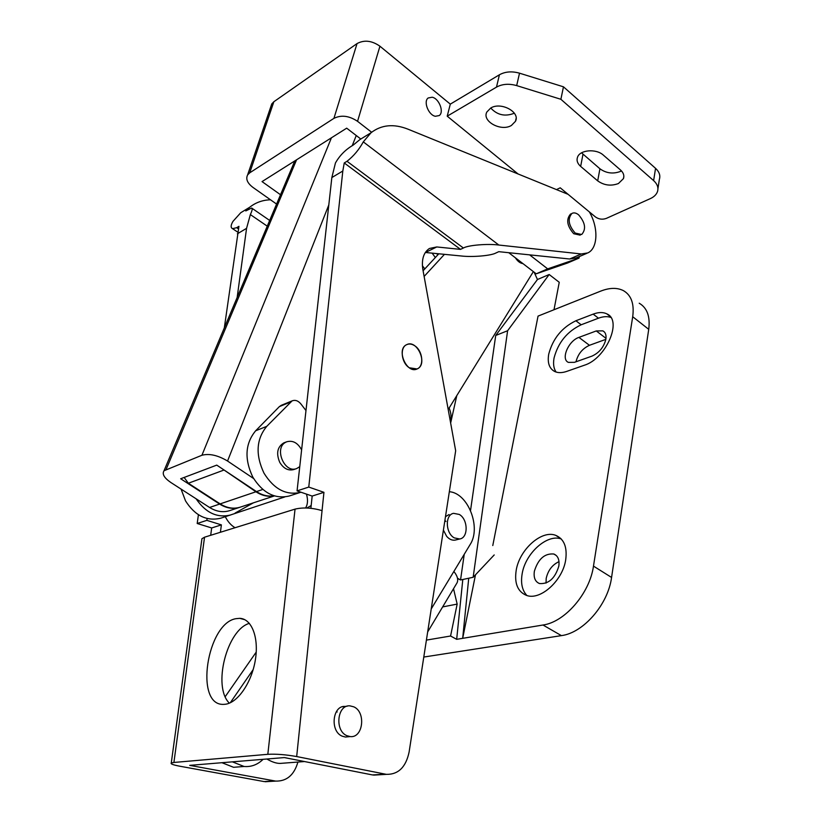 <?xml version="1.0" encoding="UTF-8"?>
<svg xmlns="http://www.w3.org/2000/svg" width="823" height="823" viewBox="0 0 823 823"><rect width="100%" height="100%" fill="white"/><g stroke="black" fill="none" stroke-linecap="round" stroke-linejoin="round"><path stroke-width="1.23" d="M274.09 495.806C268.164 496.763 262.3 495.353 256.488 491.588L216.747 465.118L180.669 478.76L219.628 504.067C226.376 508.275 233.084 509.365 239.75 507.318L240.049 507.225M253.618 478.523L227.549 461.034C217.858 455.242 209.32 453.319 201.933 455.253L331.432 137.801M239.75 507.318L229.607 510.661C222.961 512.698 216.284 511.628 209.577 507.472L170.824 482.484C164.168 477.916 161.905 473.997 164.034 470.735L201.933 455.253M346.905 735.7C334.447 730.742 337.224 704.56 349.919 705.856L353.725 706.813C366.194 711.946 363.18 738.334 350.176 736.575L346.905 735.7M293.832 469.542C288.317 470.982 283.637 468.616 279.789 462.433C275.972 453.38 277.32 446.858 283.832 442.867L286.671 441.807C292.762 440.099 297.751 442.795 301.619 449.883M284.799 496.938L220.79 518.192C206.768 521.504 195.02 515.743 185.535 500.909L181.06 489.078M300.93 492.216L289.254 496.002C274.933 499.324 262.784 493.039 252.815 477.124C244.225 458.915 245.182 443.463 255.675 430.758L279.378 406.603L281.517 405.235M300.621 492.319C286.25 495.641 274.049 489.263 263.998 473.174C255.325 454.759 256.251 439.153 266.755 426.355L292.103 400.873C295.323 399.669 298.296 400.75 301.043 404.124L305.981 410.554M533.366 271.621L449.101 408.064C451.158 412.786 451.56 417.148 450.304 421.16M423.094 270.767L438.813 253.793M424.123 276.435L444.451 254.348M305.559 507.966C307.802 504.478 308.1 499.859 306.465 494.109M225.307 516.721C227.837 521.71 231.088 525.383 235.069 527.728M230.749 514.961C217.241 518.243 205.688 512.842 196.08 498.769M522.986 263.638C520.136 263.226 517.595 261.282 515.373 257.784M253.433 502.822L235.09 513.079M432.157 253.145L435.336 257.537M424.802 268.926L422.405 265.757M457.547 578.487L460.541 579.968L457.495 578.219M534.127 272.197L537.46 279.511L495.713 335.465L470.54 510.466M450.644 423.053L456.796 395.606M464.234 554.321L460.541 579.968L473.153 577.283L507.606 330.743L549.178 274.512L559.249 282.299L554.002 309.746M462.804 579.485L456.672 639.327L542.985 625.017C564.835 622.126 589.741 593.342 593.476 566.111L632.702 316.721C634.399 303.924 631.323 295.241 623.464 290.663C617.209 287.484 609.606 287.639 600.646 291.136L538.047 316.104L492.782 545.546M494.201 554.949L473.153 577.283M449.235 408.362L449.42 407.55M437.013 253.618L437.589 255.109M537.46 279.511L549.178 274.512M495.713 335.465L507.606 330.743M432.168 97.227C439.081 98.431 444.369 112.195 439.215 115.559L435.377 116.28C428.526 115.199 423.115 101.424 428.186 97.978L432.168 97.227M299.757 466.651L296.692 468.544C284.357 473.801 273.689 447.794 285.89 442.177L286.671 441.807M459.687 538.983L454.286 537.882C445.408 533.201 444.924 514.642 453.576 513.336L459.275 514.447C468.143 519.251 468.513 537.872 459.687 538.983L455.15 540.104C452.105 540.577 449.276 539.312 446.642 536.308L443.402 530.105M445.48 516.679L449.07 514.54M444.914 520.352L445.953 521.463M336.545 711.37L337.183 712.008M449.337 491.712C467.968 492.977 481.506 527.471 470.118 544.569L453.874 571.46C457.907 576.542 458.73 580.719 456.354 583.98L427.662 631.961M241.427 766.686L233.578 767.293L221.932 762.705M225.224 696.659L256.231 652.083M266.858 759.012C272.146 762.098 276.693 763.559 280.478 763.394L304.489 761.542M263.123 759.31C257.599 764.69 251.252 767.087 244.081 766.48L232.374 761.851M230.296 702.749L253.175 669.583M225.43 704.241C237.909 702.708 251.859 682.226 255.377 659.779C259.05 637.331 251.601 618.67 239.719 618.34L236.057 618.67C206.964 622.97 194.115 705.805 223.578 704.375L225.43 704.241M580.215 235.152L573.724 233.732C567.016 225.986 565.946 219.432 570.514 214.073L570.967 213.857M348.489 736.739L345.413 737.038L342.162 736.163C329.714 731.225 332.513 705.146 345.197 706.432M414.751 345.783C422.765 350.773 424.37 366.276 417.107 368.951L409.329 367.788C401.326 362.912 399.597 347.471 406.696 344.652C409.216 343.53 411.911 343.911 414.751 345.783M586.881 253.309L576.121 257.938L569.67 258.998L498.779 251.673L495.899 253C491.146 255.716 472.443 257.332 461.127 255.974L425.326 252.476M589.309 211.861C598.63 227.415 597.992 248.464 587.787 252.918L581.336 253.968L498.831 245.038C487.741 243.546 468.102 245.172 463.39 248.011L347.008 161.287C353.684 156.041 359.106 149.57 363.293 141.875L371.05 132.729C381.399 124.757 393.692 123.563 407.93 129.149L568.086 194.321M331.844 177.552L342.81 171.019L308.769 487.072L297.062 490.889L331.844 177.552L335.445 162.975C339.704 155.475 345.598 149.529 353.149 145.136L359.867 139.601L367.068 135.178M207.098 518.5L206.84 520.352L197.201 523.5L198.415 514.745M224.319 327.904L238.937 226.325L236.674 227.693L238.3 228.794M237.147 297.504L246.561 228.341L250.357 214.587C252.25 210.462 252.682 208.281 251.653 208.044L245.768 210.935L249.719 207.231C255.716 202.499 262.65 200.02 270.51 199.794M379.815 774.752L372.49 774.937L284.336 757.572L189.722 765.359L275.664 781.099C286.743 781.366 294.161 775.019 297.916 762.047M342.81 171.019L344.24 162.954L460.52 249.379L436.766 246.951L429.411 248.484C423.567 252.455 421.386 259.461 422.868 269.502L455.664 450.767L409.113 752.016C405.914 767.149 398.332 774.587 386.368 774.35L296.681 756.553C285.879 754.619 276.261 753.878 267.825 754.31L295.046 509.118L204.546 537.193L173.91 762.458L267.825 754.31M173.91 762.458L171.266 763.024C170.351 763.898 173.159 764.948 179.681 766.192L264.101 781.572L274.553 780.934M344.24 162.954L347.008 161.287M460.52 249.379L463.39 248.011M197.201 523.5L211.676 527.955L210.688 535.289M271.189 781.377L264.101 781.572M308.769 487.072L323.943 492.329L296.681 756.553M236.674 227.693L232.559 228.66C230.553 227.704 230.687 225.286 232.96 221.397L240.738 212.735L247.857 208.373M295.046 509.118C303.08 507.225 312.082 507.729 322.06 510.61M201.738 540.135L201.933 538.715L204.546 537.193M249.369 623.35C226.881 629.708 212.324 686.67 229.35 703.161M297.062 490.889L312.174 496.063L310.878 508.295M206.84 520.352L221.387 524.879L220.41 532.275M221.387 524.879L211.676 527.955M323.943 492.329L312.174 496.063M575.184 233.074C568.477 225.317 567.407 218.753 571.975 213.394C573.96 212.427 576.182 212.9 578.62 214.834C585.307 222.652 586.336 229.216 581.676 234.504L575.184 233.074M406.562 344.714L406.696 344.652C417.014 339.055 428.135 363.828 417.539 368.735L417.107 368.951C406.747 374.239 395.894 349.333 406.562 344.714M548.725 354.127C547.264 362.809 549.27 368.611 554.753 371.533C558.056 373.035 562.047 372.994 566.728 371.399L584.258 365.268C606.006 358.807 622.744 320.332 606.86 313.892C603.094 312.03 598.527 312.112 593.167 314.129L575.894 320.764C561.903 327.503 552.85 338.623 548.725 354.127M610.789 317.411C607.24 316.197 603.136 316.454 598.465 318.203L581.172 324.776C567.181 331.453 558.138 342.533 554.054 358.015C553.005 363.859 553.684 368.539 556.101 372.058M565.71 559.733C567.345 547.069 564.043 538.962 555.803 535.382C541.791 529.58 519.529 549.445 516.216 570.174C514.21 583.322 517.657 591.737 526.535 595.41C540.31 600.79 562.798 580.596 565.71 559.733M561.204 538.942C547.089 533.695 525.393 553.334 522.163 573.734C520.578 583.168 522.163 590.441 526.936 595.533M559.002 561.636C552.336 564.753 548.067 570.318 546.205 578.343L546.019 583.096M558.817 566.131C559.65 559.846 557.994 555.803 553.838 554.013C544.682 553.221 538.191 558.951 534.374 571.203C533.458 577.623 535.156 581.727 539.466 583.538C548.602 584.227 555.062 578.425 558.817 566.131M591.953 356.133C599.216 352.82 603.856 347.183 605.882 339.199C606.469 335.095 605.481 332.307 602.899 330.867L596.274 330.939L578.919 337.389C568.405 340.784 560.566 359.312 568.415 362.387L574.464 362.326L591.953 356.133M605.862 339.343L589.453 345.3C582.437 348.551 577.952 354.044 575.997 361.781M475.488 574.814L462.68 638.329L468.729 578.23M423.783 657.052L561.399 635.623C583.332 632.938 608.074 604.524 611.571 577.448L648.73 329.334C650.324 316.577 647.156 307.874 639.214 303.224M456.672 639.327L450.572 636.014L457.156 604.103L453.524 588.702M426.407 640.109L450.572 636.014M442.64 606.911L457.156 604.103M514.344 113.183L514.169 113.286C505.055 116.825 497.257 115.066 490.745 108.029M490.673 108.07C500.847 101.486 520.537 112.082 515.465 121.31L511.402 125.466C501.114 131.845 481.702 121.31 486.846 112.01L490.673 108.07M621.458 170.906L620.532 171.4C613.125 174.188 606.253 173.314 599.916 168.766L581.552 152.831M618.423 183.539C610.995 186.296 604.082 185.401 597.704 180.875L580.657 166.4C577.417 163.51 576.378 160.423 577.54 157.142C579.968 149.786 596.243 148.459 603.372 155.146L620.48 169.96C623.474 172.686 624.462 175.566 623.453 178.612L618.423 183.539M371.646 132.256L357.552 121.32C349.117 115.724 341.236 114.736 333.922 118.358L249.719 172.83L247.62 174.898C245.583 178.961 247.342 183.118 252.908 187.366L276.579 204.073M547.686 268.874L579.032 258.093L567.623 262.99L536.226 273.812L547.686 268.874L529.631 254.863M579.032 258.093L579.31 256.57M357.552 121.32L379.938 46.211L450.304 104.14L447.208 116.177L518.079 173.972M379.938 46.211C371.862 40.574 364.229 39.699 357.048 43.578L273.864 101.733L271.765 103.924L270.849 106.62M280.52 194.742L262.043 181.595L346.689 128.172L360.803 139.015M508.748 252.702L536.226 273.812M450.304 104.14L499.417 74.78C505.219 71.58 511.916 71.045 519.519 73.185L563.467 86.816L655.55 168.334C659.316 171.822 660.581 175.525 659.357 179.445L657.937 188.652M447.208 116.177L496.485 87.125C502.297 83.956 509.036 83.452 516.679 85.602L560.885 99.285L653.627 180.607C657.402 184.085 658.688 187.778 657.464 191.666C656.373 194.619 653.976 196.944 650.263 198.652L606.273 218.414C602.415 219.772 598.825 219.288 595.482 216.974L560.216 187.809L556.513 189.609M560.885 99.285L563.467 86.816M274.45 495.919L240.265 507.153C233.598 509.2 226.891 508.11 220.142 503.892L188.354 483.245L184.136 477.443M274.244 495.847C268.103 497.051 262.002 495.693 255.943 491.773L221.325 468.164M356.256 135.517L352.213 145.722M328.809 204.927L227.549 461.034M256.488 491.588L262.815 489.448M209.577 507.472L219.628 504.067M296.578 159.796L166.153 469.336M255.675 430.758L266.755 426.355M279.378 406.603L290.478 402.046M448.051 408.671L449.101 408.064M431.221 608.948L453.874 571.46M569.67 258.998L581.336 253.968M237.363 233.814L246.561 228.341M372.49 774.937L385.215 774.165M425.429 252.486L436.766 246.951M363.293 141.875L498.831 245.038M267.259 226.16L250.357 214.587M596.274 330.939L605.995 338.346M578.919 337.389L589.453 345.3M593.476 566.111L611.571 577.448M542.985 625.017L561.399 635.623M632.702 316.721L648.73 329.334M598.465 318.203L593.167 314.129M581.172 324.776L575.894 320.764M597.704 180.875L599.916 168.766M333.922 118.358L357.048 43.578M249.719 172.83L273.864 101.733M496.485 87.125L499.417 74.78M653.627 180.607L655.55 168.334M516.679 85.602L519.519 73.185M580.657 166.4L582.982 154.261M220.142 503.892L255.943 491.773M188.354 483.245L223.547 470.2M294.788 160.927L164.034 470.735M342.491 706.762L347.213 706.185M345.413 737.038L350.176 736.575M281.003 405.441L292.103 400.873M311.166 505.538L306.948 508.007M293.667 469.594L296.692 468.544M233.578 767.293L244.081 766.48M244.832 619.698L239.719 618.34M373.642 775.122L386.368 774.35M359.867 139.601L371.05 132.729M265.212 781.737L275.664 781.099M240.738 212.735L249.719 207.231M269.677 220.441L252.116 208.353M232.559 228.66L237.631 232.076M201.933 538.715L171.266 763.024M560.823 538.551L555.803 535.382M553.838 554.013L556.358 555.576M602.899 330.867L604.411 332.019M609.853 316.217L606.86 313.892M515.465 121.31L516.114 118.44M247.62 174.898L271.765 103.924M623.453 178.612L623.855 176.256"/></g></svg>
